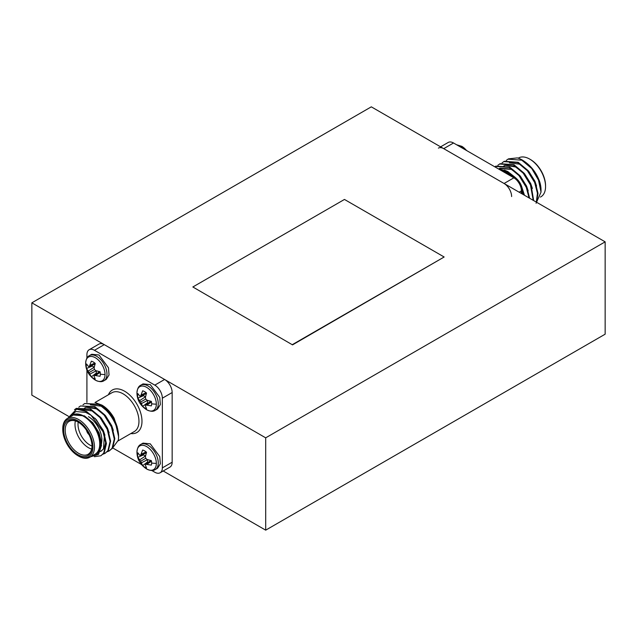 <?xml version="1.0" encoding="UTF-8"?>
<svg xmlns="http://www.w3.org/2000/svg" width="637" height="637" viewBox="0 0 637 637"><rect width="100%" height="100%" fill="white"/><g stroke="black" fill="none" stroke-linecap="round" stroke-linejoin="round"><path stroke-width="0.96" d="M31.85 302.822L265.693 437.834L605.15 241.845L371.307 106.841L31.85 302.822L31.85 395.155L68.414 416.264M192.852 286.976L292.534 344.88L444.148 256.998L344.466 199.445L192.852 286.976L292.534 344.88M605.15 241.845L605.15 334.178L265.693 530.159L265.693 437.834M163.215 470.99L265.693 530.159M292.534 344.529L444.148 256.998M466.459 150.451A13.703 7.915 -120 0 0 461.841 146.343L466.953 150.738M522.674 192.653A13.703 7.915 -120 0 0 522.674 192.47L522.674 192.47A13.703 7.915 -120 0 0 513.135 175.955L513.135 175.955C519.322 180.096 522.499 185.598 522.674 192.47L522.587 194.181M530.47 159.537L529.713 159.099L530.47 159.537A21.34 12.318 60 0 1 545.559 185.67L545.559 186.537A22.406 12.931 -120 0 0 529.713 159.099L529.713 159.099A22.406 12.931 -120 0 0 518.518 157.992L518.207 158.167M540.415 197.088L540.917 196.793A22.406 12.931 -120 0 0 545.559 186.537M510.524 174.777A23.473 13.552 -120 0 0 506.327 171.727A23.473 13.552 -120 0 0 499.416 169.482M498.906 169.187L506.678 171.122L513.35 176.083M522.436 189.699L524.179 195.097M501.502 170.684A22.406 12.931 60 0 1 506.327 172.603A22.406 12.931 60 0 1 509.043 174.442M522.173 159.975L522.571 160.198C530.828 165.365 536.585 172.715 539.85 182.238A23.473 13.552 60 0 1 541.028 190.025L541.028 192.127L538.552 180.223L531.768 168.534A26.666 15.399 -120 0 0 522.173 159.975A26.666 15.399 -120 0 0 517.316 157.904L508.477 158.86L506.232 160.42M536.083 203.267L541.028 192.127M529.626 198.242L526.799 187.047L519.545 175.294L509.767 167.133L495.904 166.122L494.774 166.798M529.052 197.916L526.273 187.35L519.02 175.597L509.242 167.435L495.379 166.424M531.768 168.534L521.814 160.182L507.952 159.162M536.625 202.287L538.002 193.29L535.184 182.206L527.93 170.453L518.152 162.292L504.281 161.28L502.044 162.841M536.322 202.112L537.445 193.234L534.658 182.508L527.404 170.756L517.626 162.594L503.763 161.583M533.663 200.575L530.987 184.626L523.733 172.874L513.955 164.712L500.093 163.701L497.855 165.262M533.217 200.321L530.462 184.929L523.216 173.176L513.438 165.015L499.567 164.004M511.615 196.554A10.67 6.163 -120 0 0 504.066 183.488L513.876 177.827A10.67 6.163 60 0 1 521.416 190.893L521.416 193.505M440.597 146.844L448.193 142.457A10.67 6.163 60 0 1 453.528 142.991L443.718 148.652L504.066 183.488M443.718 148.652A10.67 6.163 -120 0 0 438.383 148.118M453.528 142.991L513.876 177.827M522.037 171.855L515.532 166.95L505.42 165.333M504.703 165.588L503.588 166.13L504.608 165.564M517.841 174.275L511.336 169.37L499.4 168.542L498.644 169.036M536.569 186.028L534.921 181.211L528.662 171.178L520.246 164.227L509.417 162.865M532.381 188.448L530.725 183.631L524.474 173.598L516.058 166.647L505.229 165.286M528.192 190.869L526.536 186.052L520.278 176.019L511.861 169.068L499.926 168.24L498.723 169.084M524.442 195.248L522.022 187.724M514.935 177.166L507.673 171.488L504.393 170.095M156.344 463.378A13.703 7.915 60 0 1 146.494 468.888L146.494 468.888C140.307 464.747 137.13 459.237 136.955 452.366A13.703 7.915 60 0 1 136.955 452.19A13.703 7.915 60 0 1 146.645 446.593A13.703 7.915 60 0 1 156.344 463.378A19.54 11.283 0 0 1 151.63 463.027A9.937 5.741 60 0 1 151.351 465.114L145.73 464.238L145.411 465.209L146.542 467.892A9.937 5.741 60 0 1 142.656 465.647L140.602 461.276L137.847 457.31A9.937 5.741 60 0 1 137.568 454.914A9.937 5.741 60 0 1 137.847 452.819L139.599 455.144L140.602 455.351L142.656 450.048A9.937 5.741 60 0 1 144.599 450.853A9.937 5.741 60 0 1 146.542 452.294L145.411 456.53L145.73 458.314L147.123 459.484L151.351 460.623A9.937 5.741 60 0 1 151.63 463.027M156.344 404.153A13.703 7.915 60 0 1 146.494 409.655L146.494 409.655C140.307 405.514 137.13 400.012 136.955 393.14L136.955 393.14A13.703 7.915 60 0 1 136.955 392.957A13.703 7.915 60 0 1 146.645 387.36A13.703 7.915 60 0 1 156.344 404.153A19.54 11.283 0 0 1 151.63 403.794A9.937 5.741 60 0 1 151.351 405.88L145.73 405.013L145.411 405.976L146.542 408.659A9.937 5.741 60 0 1 142.656 406.414L140.602 402.051L137.847 398.085A9.937 5.741 60 0 1 137.568 395.681A9.937 5.741 60 0 1 137.847 393.594L139.599 395.911L140.602 396.118L142.656 390.815A9.937 5.741 60 0 1 144.599 391.62A9.937 5.741 60 0 1 146.542 393.061L145.411 397.297L145.73 399.088L147.123 400.251L151.351 401.39A9.937 5.741 60 0 1 151.63 403.794M105.041 374.532A13.703 7.915 60 0 1 95.2 380.042L95.2 380.042C89.013 375.902 85.836 370.392 85.661 363.52A13.703 7.915 60 0 1 85.661 363.52A13.703 7.915 60 0 1 85.661 363.345A13.703 7.915 60 0 1 95.351 357.747A13.703 7.915 60 0 1 105.041 374.532A19.54 11.283 0 0 1 100.335 374.182A9.937 5.741 60 0 1 100.057 376.268L94.435 375.392L94.117 376.363L95.247 379.047A9.937 5.741 60 0 1 91.362 376.801L86.552 368.465A9.937 5.741 60 0 1 86.274 366.06A9.937 5.741 60 0 1 86.552 363.974L88.304 366.299L89.299 366.506L91.362 361.203A9.937 5.741 60 0 1 93.305 362.007A9.937 5.741 60 0 1 95.247 363.448L94.117 367.684L94.435 369.468L95.821 370.638L100.057 371.777A9.937 5.741 60 0 1 100.335 374.182M78.622 456.124L77.865 455.686A21.34 12.318 -120 0 0 92.954 446.975A21.34 12.318 -120 0 0 77.865 420.842A21.34 12.318 -120 0 0 62.776 429.553A21.34 12.318 -120 0 0 77.865 455.686L78.622 456.124A22.406 12.931 60 0 0 89.817 457.231A22.406 12.931 60 0 0 93.257 439.283A22.406 12.931 60 0 0 78.622 419.536A22.406 12.931 60 0 0 67.418 418.429A22.406 12.931 60 0 0 62.776 428.685L62.776 429.553M77.865 421.893L77.865 421.893A20.058 11.577 60 0 1 92.046 446.457A20.058 11.577 60 0 1 77.865 454.643A20.058 11.577 60 0 1 63.684 430.079A20.058 11.577 60 0 1 77.865 421.893M78.247 422.116A18.991 10.964 -120 0 0 69.122 421.383A18.991 10.964 -120 0 0 66.216 436.6A18.991 10.964 -120 0 0 78.622 453.337A18.991 10.964 -120 0 0 88.113 454.277A18.991 10.964 -120 0 0 92.039 446.011M88.424 416.662A18.991 10.964 60 0 1 101.856 439.92A18.991 10.964 60 0 1 101.594 442.819M91.656 449.085A18.991 10.964 60 0 1 88.424 447.676A18.991 10.964 60 0 1 75.389 420.922M78.2 422.092A16.857 9.73 -120 0 0 89.936 445.064A16.857 9.73 -120 0 0 92.039 446.059M101.657 404.965C106.578 407.903 110.734 412.322 114.119 418.23A23.473 13.552 60 0 0 102.008 405.164L95.494 402.672M67.833 418.206L76.567 409.193A26.666 15.399 60 0 1 86.162 411.701A26.666 15.399 60 0 1 91.019 415.236L85.764 412.386L75.835 411.542L69.043 417.49M91.601 456.203A23.473 13.552 -120 0 0 100.479 443.591A23.473 13.552 -120 0 0 90.406 420.906L98.504 432.682L101.514 445.39L98.488 454.452L90.669 456.745M89.817 457.231L95.104 454.181A22.406 12.931 -120 0 0 98.536 436.234A22.406 12.931 -120 0 0 83.901 416.494A22.406 12.931 -120 0 0 72.698 415.38L67.418 418.429M82.985 404.782L84.705 403.524L98.568 404.535C110.241 410.531 120.313 428.828 118.291 440.263A26.666 15.399 -120 0 0 118.601 436.528A26.666 15.399 -120 0 0 115.273 422.259L118.601 436.528M84.705 403.524L99.093 404.232C105.758 408.03 111.156 414.034 115.273 422.259M76.567 409.193L86.521 411.494L96.298 419.656L103.552 431.408L106.427 443.551L104.245 452.78L100.893 455.766L94.427 456.705M74.473 409.734L76.321 408.365L90.183 409.376L99.961 417.538L107.215 429.29L110.09 441.433L107.916 450.662L105.089 453.345L103.114 454.157M76.321 408.365L90.709 409.073L100.487 417.235L107.741 428.988L110.615 441.13L108.441 450.359L105.089 453.345M78.797 407.202L80.509 405.944L94.38 406.955L104.157 415.117L111.403 426.87L114.286 439.02L112.104 448.241L109.277 450.924L107.303 451.744M80.509 405.944L94.897 406.653L104.675 414.814L111.929 426.567L114.803 438.718L112.63 447.938L109.277 450.924M91.019 415.236L103.027 431.711L105.901 443.854L103.727 453.082L100.893 455.766M155.261 469.565L157.538 468.251L160.341 463.808L159.76 456.625L150.284 443.838L143.03 443.121L140.753 444.435A14.508 8.377 60 0 1 148.007 445.159A14.508 8.377 60 0 1 158.263 462.924A14.508 8.377 60 0 1 155.261 469.565C153.191 471.014 150.268 470.783 146.494 468.888M155.261 410.339L157.538 409.018L160.341 404.575L159.76 397.392L150.284 384.613L143.03 383.888L140.753 385.21A14.508 8.377 60 0 1 148.007 385.926A14.508 8.377 60 0 1 158.263 403.699A14.508 8.377 60 0 1 155.261 410.339C153.191 411.781 150.268 411.55 146.494 409.655M103.966 380.719L106.244 379.405L109.046 374.962L108.465 367.78L98.99 354.992L91.736 354.276L89.451 355.589A14.508 8.377 60 0 1 96.705 356.314A14.508 8.377 60 0 1 106.968 374.078A14.508 8.377 60 0 1 103.966 380.719C101.896 382.168 98.974 381.937 95.2 380.042M88.129 432.897A4.268 2.46 60 0 1 87.651 432.061M88.957 434.466A4.905 2.835 60 0 1 86.704 430.564M92.118 365.288A8.217 4.746 -120 0 0 92.246 366.052L86.552 368.465M88.304 371.037L94.188 367.175L92.246 366.052M89.299 372.43L94.435 369.468M90.016 373.991L96.291 370.798L96.298 373.075A8.217 4.746 -120 0 0 96.896 373.569M91.362 376.801L96.298 373.075M94.435 375.392L99.468 371.658M95.821 375.376L100.168 372.334M90.016 365.312L94.817 363.074M89.299 366.506L95.064 364.014M143.413 394.908A8.217 4.746 -120 0 0 143.54 395.665L137.847 398.085M139.599 400.649L145.483 396.787L143.54 395.665M140.602 402.051L145.73 399.088M141.31 403.611L147.585 400.41M142.656 406.414L147.593 402.688L147.593 400.45M147.593 402.688A8.217 4.746 -120 0 0 148.19 403.181M145.73 405.013L150.762 401.27M147.123 404.997L151.463 401.947M141.31 394.924L146.112 392.687M140.602 396.118L146.359 393.634M143.413 454.141A8.217 4.746 -120 0 0 143.54 454.898L137.847 457.31M139.599 459.882L145.483 456.02L143.54 454.898M140.602 461.276L145.73 458.314M141.31 462.844L147.585 459.643M142.656 465.647L147.593 461.921L147.593 459.675M147.593 461.921A8.217 4.746 -120 0 0 148.19 462.414M145.73 464.238L150.762 460.503M147.123 464.222L151.463 461.18M141.31 454.157L146.112 451.92M140.602 455.351L146.359 452.867M89.124 349.761L98.934 344.099A10.67 6.163 60 0 1 104.269 344.633L94.459 350.294A10.67 6.163 -120 0 0 89.124 349.761A10.67 6.163 -120 0 0 86.919 354.65L86.919 358.161M151.765 470.48L154.807 472.24A10.67 6.163 -120 0 0 160.142 472.765A10.67 6.163 -120 0 0 162.347 467.884L162.347 398.197A10.67 6.163 -120 0 0 154.807 385.13L164.617 379.469L104.269 344.633M164.617 379.469A10.67 6.163 60 0 1 172.157 392.535L162.347 398.197M162.347 467.884L172.157 462.223L172.157 392.535M172.157 462.223A10.67 6.163 60 0 1 169.952 467.104L160.142 472.765M69.56 417.195L72.594 414.958C75.763 413.302 79.529 413.692 83.901 416.152L90.406 420.906M114.119 418.23L117.606 428.574M113.235 448.241L141.382 464.484M86.919 370.145L86.919 402.449M154.807 385.13L94.459 350.294M111.993 448.782L118.291 440.263M86.576 430.373A4.905 2.835 -120 0 0 89.053 434.665M72.594 414.958L84.426 415.85L92.843 422.801L99.093 432.826L101.609 443.193L99.794 451.06L98.138 452.843M95.12 418.334L103.29 430.413L104.938 435.23M105.798 442.269L103.982 448.639L100.375 451.569M101.323 451.068L100.423 451.45M81.974 409.647L92.803 411.008L101.219 417.96L107.478 427.992L109.134 432.81M86.17 407.226L96.999 408.588L105.416 415.539L111.666 425.572L113.322 430.389M90.358 404.806L101.187 406.167L109.604 413.118L115.862 423.151L117.24 426.973M104.42 435.533L103.465 448.942L101.068 451.219M84.53 408.07L85.645 407.529M86.361 407.274L96.474 408.89L102.979 413.795M521.886 193.775A14.508 8.377 -120 0 0 521.886 193.759A14.508 8.377 -120 0 0 521.345 189.659M463.394 148.684A14.508 8.377 -120 0 0 460.328 146.375A14.508 8.377 -120 0 0 457.27 145.148M514.911 178.503A14.508 8.377 -120 0 0 511.63 175.987A14.508 8.377 -120 0 0 508.565 174.761M521.416 190.893L519.155 192.199M140.753 444.435C138.516 445.486 137.25 448.066 136.955 452.174A19.54 11.283 0 0 0 137.568 454.914M140.753 385.21C138.516 386.253 137.25 388.833 136.955 392.949L136.955 392.949A19.54 11.283 0 0 0 137.568 395.681M89.451 355.589C87.221 356.64 85.955 359.22 85.661 363.329L85.661 363.329A19.54 11.283 0 0 0 86.274 366.06M118.171 440.86L134.327 431.536A22.406 12.931 -120 0 0 137.759 413.588A22.406 12.931 -120 0 0 123.124 393.841A22.406 12.931 -120 0 0 111.921 392.734L94.993 402.512M108.425 394.749A24.532 14.165 60 0 1 124.637 391.229A24.532 14.165 60 0 1 141.693 417.474A24.532 14.165 60 0 1 130.832 433.558M507.864 174.355L513.135 175.955M456.57 144.742L461.841 146.343M499.4 168.542L499.926 168.24M101.856 438.176L101.856 439.92"/></g></svg>
